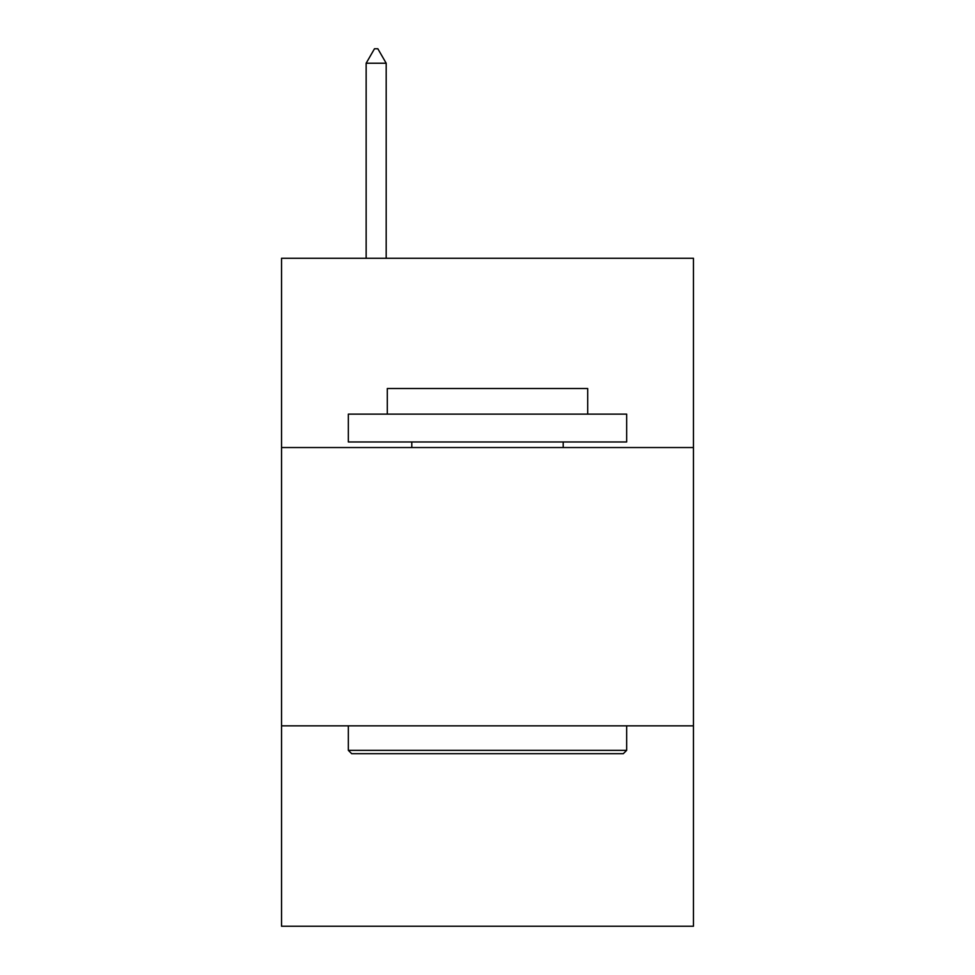 <?xml version="1.0" encoding="UTF-8"?>
<svg xmlns="http://www.w3.org/2000/svg" width="975" height="975" viewBox="0 0 975 975"><rect width="100%" height="100%" fill="white"/><g stroke="black" fill="none" stroke-linecap="round" stroke-linejoin="round"><path stroke-width="1.46" d="M693.457 447.537L693.457 258.277L281.543 258.277L281.543 447.537L693.457 447.537L693.457 926.25L281.543 926.25L281.543 447.537M693.457 725.851L281.543 725.851M351.683 753.687L348.343 750.348L626.657 750.348L623.317 753.687L351.683 753.687M626.657 414.131L626.657 441.967L348.343 441.967L348.343 414.131L626.657 414.131M387.307 414.131L387.307 388.525L587.693 388.525L587.693 414.131M626.657 725.851L626.657 750.348M348.343 725.851L348.343 750.348M563.209 441.967L563.209 447.537M411.791 441.967L411.791 447.537M386.185 63.229L377.837 48.75L374.497 48.75L366.149 63.229L386.185 63.229L386.185 258.277M366.149 63.229L366.149 258.277"/></g></svg>
